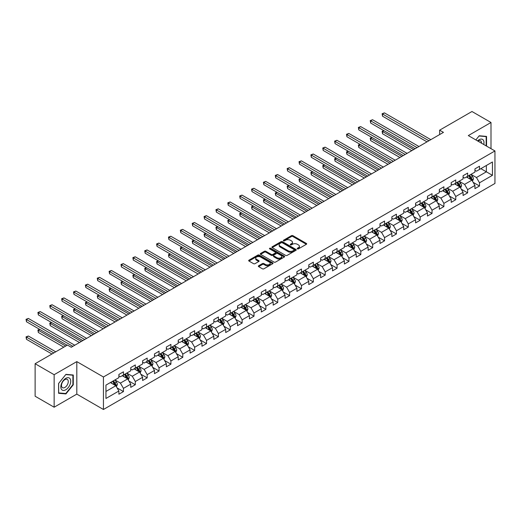 <?xml version="1.0" encoding="UTF-8"?>
<svg xmlns="http://www.w3.org/2000/svg" width="521" height="521" viewBox="0 0 521 521"><rect width="100%" height="100%" fill="white"/><g stroke="black" fill="none" stroke-linecap="round" stroke-linejoin="round"><path stroke-width="0.78" d="M297.387 248.875A0.742 0.43 0 0 0 298.435 248.875L306.368 244.29A1.055 0.612 0 0 0 306.68 243.861A1.055 0.612 0 0 0 306.368 243.431L292.926 235.668A1.055 0.612 0 0 0 291.434 235.668L283.502 240.253A0.742 0.43 0 0 0 284.544 240.852L285.573 240.259A3.38 1.954 0 0 1 290.353 240.259L291.473 240.904A3.38 1.954 0 0 1 292.463 242.285A3.38 1.954 0 0 1 291.473 243.665L290.444 244.258A0.742 0.43 0 0 0 291.493 244.863L292.515 244.271A3.38 1.954 0 0 1 297.296 244.271L298.416 244.916A3.38 1.954 0 0 1 299.406 246.296A3.38 1.954 0 0 1 298.416 247.677L297.387 248.27A0.742 0.43 0 0 0 297.387 248.875L297.387 248.27M258.65 265.762A1.055 0.612 0 0 0 258.344 266.192A1.055 0.612 0 0 0 258.65 266.628L262.421 268.803A1.055 0.612 0 0 0 263.913 268.803L272.73 263.717A1.055 0.612 0 0 0 273.037 263.281A1.055 0.612 0 0 0 272.73 262.851L259.289 255.095A1.055 0.612 0 0 0 257.791 255.095L248.979 260.181A1.055 0.612 0 0 0 248.673 260.611A1.055 0.612 0 0 0 248.979 261.041L253.538 263.672A1.055 0.612 0 0 0 255.03 263.672L258.8 261.496A1.055 0.612 0 0 0 259.106 261.06A1.055 0.612 0 0 0 258.8 260.63L256.54 259.328A2.826 1.628 0 0 1 255.713 258.175A2.826 1.628 0 0 1 257.459 256.671A2.826 1.628 0 0 1 260.539 257.022L269.383 262.128A2.826 1.628 0 0 1 270.21 263.281A2.826 1.628 0 0 1 268.471 264.792A2.826 1.628 0 0 1 265.391 264.44L263.913 263.587A1.055 0.612 0 0 0 262.421 263.587L258.65 265.762L258.65 266.628M76.808 361.613L54.138 374.703L35.122 363.723L35.122 396.227L54.138 407.207L76.808 394.117L103.438 409.493L103.438 376.989L76.808 361.613L76.808 394.117M490.997 148.667L490.997 122.487L468.32 135.577L494.95 150.953L103.438 376.989M490.997 122.487L471.974 111.507L439.639 130.172L439.639 134.568M35.122 363.723L67.45 345.052L71.26 347.253L443.443 132.373L439.639 130.172M285.645 255.394A1.055 0.612 0 0 0 287.143 255.394L295.954 250.308A1.055 0.612 0 0 0 296.26 249.878A1.055 0.612 0 0 0 295.954 249.442L282.512 241.685A1.055 0.612 0 0 0 281.014 241.685L272.203 246.772A1.055 0.612 0 0 0 271.897 247.201A1.055 0.612 0 0 0 272.203 247.631L285.645 255.394M269.924 249.031A0.742 0.43 0 0 1 270.673 249.136L284.329 257.016L275.531 262.096A1.055 0.612 0 0 1 274.033 262.096L260.591 254.339L264.362 252.177L264.362 251.298L260.591 253.473A1.055 0.612 0 0 0 260.285 253.909A1.055 0.612 0 0 0 260.591 254.339L260.591 253.473M264.362 252.177A1.055 0.612 0 0 1 265.86 252.177L265.86 251.298A1.055 0.612 0 0 0 264.362 251.298M265.86 251.298L271.311 254.443A1.055 0.612 0 0 0 272.802 254.443L275.303 252.998A1.055 0.612 0 0 0 275.616 252.568A1.055 0.612 0 0 0 275.303 252.138L269.631 248.862A0.742 0.43 0 0 1 270.673 248.256L284.342 256.15A1.055 0.612 0 0 1 284.648 256.579A1.055 0.612 0 0 1 284.342 257.009L284.342 256.15M103.438 409.493L494.95 183.457L494.95 150.953M117.095 387.904L123.451 391.571L123.451 388.366L130.751 384.146L130.751 387.357L135.317 384.719L135.317 381.515L142.624 377.295L142.624 380.499L147.183 377.868L147.183 374.658L154.49 370.444L154.49 373.648L159.055 371.017L159.055 367.806L166.355 363.593L166.355 366.797L170.921 364.159L170.921 360.955L178.228 356.742L178.228 359.946L182.793 357.308L182.793 354.104L190.093 349.884L190.093 353.095L194.659 350.457L194.659 347.253L201.966 343.033L201.966 346.244L206.531 343.606L206.531 340.402L213.831 336.182L213.831 339.386L218.397 336.755L218.397 333.544L225.704 329.331L225.704 332.535L230.262 329.904L230.262 326.693L237.569 322.479L237.569 325.684L242.135 323.046L242.135 319.842L249.435 315.628L249.435 318.832L254.001 316.195L254.001 312.991L261.308 308.771L261.308 311.981L265.873 309.344L265.873 306.14L273.173 301.92L273.173 305.13L277.739 302.493L277.739 299.288L285.046 295.068L285.046 298.272L289.611 295.641L289.611 292.431L296.911 288.217L296.911 291.421L301.477 288.79L301.477 285.58L308.784 281.366L308.784 284.57L313.342 281.933L313.342 278.728L320.649 274.515L320.649 277.719L325.215 275.081L325.215 271.877L332.515 267.657L332.515 270.868L337.08 268.23L337.08 265.026L344.388 260.806L344.388 264.017L348.953 261.379L348.953 258.175L356.253 253.955L356.253 257.159L360.819 254.528L360.819 251.317L368.126 247.104L368.126 250.308L372.691 247.677L372.691 244.466L379.991 240.253L379.991 243.457L384.557 240.819L384.557 237.615L391.864 233.401L391.864 236.606L396.422 233.968L396.422 230.764L403.729 226.544L403.729 229.754L408.295 227.117L408.295 223.913L415.595 219.693L415.595 222.903L420.16 220.266L420.16 217.062L427.467 212.842L427.467 216.046L432.033 213.415L432.033 210.204L439.333 205.99L439.333 209.195L443.899 206.563L443.899 203.353L451.206 199.139L451.206 202.343L455.771 199.706L455.771 196.502L463.071 192.288L463.071 195.492L467.637 192.855L467.637 189.651L474.944 185.43L474.944 188.641L479.509 186.004L479.509 182.799L492.436 175.33L492.436 161.979L486.353 165.489L486.353 171.813L492.436 175.33M123.451 391.571L118.886 394.208L118.886 390.997L105.952 398.467L105.952 385.117L118.886 377.647L118.886 374.443L123.451 371.805L123.451 375.009L130.751 370.796L130.751 367.592L135.317 364.954L135.317 368.158L142.624 363.945L142.624 360.734L147.183 358.103L147.183 361.307L154.49 357.093L154.49 353.883L159.055 351.245L159.055 354.456L166.355 350.236L166.355 347.032L170.921 344.394L170.921 347.605L178.228 343.385L178.228 340.18L182.793 337.543L182.793 340.754L190.093 336.533L190.093 333.329L194.659 330.692L194.659 333.896L201.966 329.682L201.966 326.472L206.531 323.841L206.531 327.045L213.831 322.831L213.831 319.62L218.397 316.989L218.397 320.194L225.704 315.98L225.704 312.769L230.262 310.132L230.262 313.342L237.569 309.122L237.569 305.918L242.135 303.281L242.135 306.491L249.435 302.271L249.435 299.067L254.001 296.429L254.001 299.634L261.308 295.42L261.308 292.216L265.873 289.578L265.873 292.782L273.173 288.569L273.173 285.358L277.739 282.727L277.739 285.931L285.046 281.718L285.046 278.507L289.611 275.876L289.611 279.08L296.911 274.86L296.911 271.656L301.477 269.018L301.477 272.229L308.784 268.009L308.784 264.805L313.342 262.167L313.342 265.378L320.649 261.158L320.649 257.954L325.215 255.316L325.215 258.52L332.515 254.307L332.515 251.102L337.08 248.465L337.08 251.669L344.388 247.455L344.388 244.245L348.953 241.614L348.953 244.818L356.253 240.604L356.253 237.394L360.819 234.763L360.819 237.967L368.126 233.747L368.126 230.542L372.691 227.905L372.691 231.116L379.991 226.895L379.991 223.691L384.557 221.054L384.557 224.264L391.864 220.044L391.864 216.84L396.422 214.203L396.422 217.407L403.729 213.193L403.729 209.989L408.295 207.351L408.295 210.556L415.595 206.342L415.595 203.131L420.16 200.5L420.16 203.704L427.467 199.491L427.467 196.28L432.033 193.649L432.033 196.853L439.333 192.633L439.333 189.429L443.899 186.792L443.899 190.002L451.206 185.782L451.206 182.578L455.771 179.94L455.771 183.151L463.071 178.931L463.071 175.727L467.637 173.089L467.637 176.293L474.944 172.08L474.944 168.876L479.509 166.238L479.509 169.442L492.436 161.979M122.233 375.713L127.71 378.878L120.403 383.091L114.926 379.933M118.886 375.888L120.403 376.768L123.451 375.009M120.403 383.091L123.451 388.366M127.71 378.878L130.751 384.146M134.099 368.861L139.576 372.027L132.275 376.24L126.798 373.082M130.751 369.037L132.275 369.917L135.317 368.158M132.275 376.24L135.317 381.515M139.576 372.027L142.624 377.295M145.971 362.01L151.448 365.175L144.141 369.389L138.664 366.224M142.624 362.186L144.141 363.065L147.183 361.307M144.141 369.389L147.183 374.658M151.448 365.175L154.49 370.444M157.837 355.159L163.314 358.318L156.013 362.538L150.53 359.373M154.49 355.335L156.013 356.214L159.055 354.456M156.013 362.538L159.055 367.806M163.314 358.318L166.355 363.593M169.703 348.308L175.186 351.467L167.879 355.687L162.402 352.522M166.355 348.484L167.879 349.357L170.921 347.605M167.879 355.687L170.921 360.955M175.186 351.467L178.228 356.742M181.575 341.45L187.052 344.615L179.745 348.836L174.268 345.67M178.228 341.626L179.745 342.505L182.793 340.754M179.745 348.836L182.793 354.104M187.052 344.615L190.093 349.884M193.441 334.599L198.918 337.764L191.617 341.978L186.14 338.819M190.093 334.775L191.617 335.654L194.659 333.896M191.617 341.978L194.659 347.253M198.918 337.764L201.966 343.033M205.313 327.748L210.79 330.913L203.483 335.127L198.006 331.968M201.966 327.924L203.483 328.803L206.531 327.045M203.483 335.127L206.531 340.402M210.79 330.913L213.831 336.182M217.179 320.897L222.656 324.062L215.355 328.276L209.878 325.111M213.831 321.073L215.355 321.952L218.397 320.194M215.355 328.276L218.397 333.544M222.656 324.062L225.704 329.331M229.051 314.046L234.528 317.204L227.221 321.424L221.744 318.259M225.704 314.222L227.221 315.101L230.262 313.342M227.221 321.424L230.262 326.693M234.528 317.204L237.569 322.479M240.917 307.195L246.394 310.353L239.093 314.573L233.61 311.408M237.569 307.37L239.093 308.243L242.135 306.491M239.093 314.573L242.135 319.842M246.394 310.353L249.435 315.628M252.783 300.337L258.266 303.502L250.959 307.722L245.482 304.557M249.435 300.513L250.959 301.392L254.001 299.634M250.959 307.722L254.001 312.991M258.266 303.502L261.308 308.771M264.655 293.486L270.132 296.651L262.825 300.864L257.348 297.706M261.308 293.662L262.825 294.541L265.873 292.782M262.825 300.864L265.873 306.14M270.132 296.651L273.173 301.92M276.521 286.635L281.998 289.8L274.697 294.013L269.22 290.855M273.173 286.81L274.697 287.69L277.739 285.931M274.697 294.013L277.739 299.288M281.998 289.8L285.046 295.068M288.393 279.784L293.87 282.949L286.563 287.162L281.086 283.997M285.046 279.959L286.563 280.839L289.611 279.08M286.563 287.162L289.611 292.431M293.87 282.949L296.911 288.217M300.259 272.932L305.736 276.091L298.435 280.311L292.958 277.146M296.911 273.108L298.435 273.987L301.477 272.229M298.435 280.311L301.477 285.58M305.736 276.091L308.784 281.366M312.131 266.081L317.608 269.24L310.301 273.46L304.824 270.295M308.784 266.257L310.301 267.13L313.342 265.378M310.301 273.46L313.342 278.728M317.608 269.24L320.649 274.515M323.997 259.224L329.474 262.389L322.173 266.609L316.69 263.444M320.649 259.399L322.173 260.279L325.215 258.52M322.173 266.609L325.215 271.877M329.474 262.389L332.515 267.657M335.863 252.372L341.346 255.537L334.039 259.751L328.562 256.592M332.515 252.548L334.039 253.427L337.08 251.669M334.039 259.751L337.08 265.026M341.346 255.537L344.388 260.806M347.735 245.521L353.212 248.686L345.905 252.9L340.428 249.741M344.388 245.697L345.905 246.576L348.953 244.818M345.905 252.9L348.953 258.175M353.212 248.686L356.253 253.955M359.601 238.67L365.078 241.835L357.777 246.049L352.3 242.884M356.253 238.846L357.777 239.725L360.819 237.967M357.777 246.049L360.819 251.317M365.078 241.835L368.126 247.104M371.473 231.819L376.95 234.978L369.643 239.198L364.166 236.033M368.126 231.995L369.643 232.874L372.691 231.116M369.643 239.198L372.691 244.466M376.95 234.978L379.991 240.253M383.339 224.968L388.816 228.126L381.515 232.346L376.038 229.181M379.991 225.144L381.515 226.016L384.557 224.264M381.515 232.346L384.557 237.615M388.816 228.126L391.864 233.401M395.211 218.11L400.688 221.275L393.381 225.489L387.904 222.33M391.864 218.286L393.381 219.165L396.422 217.407M393.381 225.489L396.422 230.764M400.688 221.275L403.729 226.544M407.077 211.259L412.554 214.424L405.253 218.638L399.77 215.479M403.729 211.435L405.253 212.314L408.295 210.556M405.253 218.638L408.295 223.913M412.554 214.424L415.595 219.693M418.943 204.408L424.426 207.573L417.119 211.786L411.642 208.628M415.595 204.584L417.119 205.463L420.16 203.704M417.119 211.786L420.16 217.062M424.426 207.573L427.467 212.842M430.815 197.557L436.292 200.715L428.985 204.935L423.508 201.77M427.467 197.733L428.985 198.612L432.033 196.853M428.985 204.935L432.033 210.204M436.292 200.715L439.333 205.99M442.681 190.706L448.158 193.864L440.857 198.084L435.38 194.919M439.333 190.881L440.857 191.761L443.899 190.002M440.857 198.084L443.899 203.353M448.158 193.864L451.206 199.139M454.553 183.854L460.03 187.013L452.723 191.233L447.246 188.068M451.206 184.03L452.723 184.903L455.771 183.151M452.723 191.233L455.771 196.502M460.03 187.013L463.071 192.288M466.419 176.997L471.896 180.162L464.595 184.375L459.118 181.217M463.071 177.173L464.595 178.052L467.637 176.293M464.595 184.375L467.637 189.651M471.896 180.162L474.944 185.43M480.876 168.654L486.353 171.813L476.461 177.524L470.984 174.366M474.944 170.321L476.461 171.201L479.509 169.442M476.461 177.524L479.509 182.799M54.138 374.703L54.138 407.207M105.952 391.44L115.838 385.729L110.361 382.564M115.838 385.729L118.886 390.997M473.153 182.337L479.509 186.004M461.287 189.188L467.637 192.855M449.415 196.039L455.771 199.706M437.549 202.89L443.899 206.563M425.677 209.748L432.033 213.415M413.811 216.599L420.16 220.266M401.938 223.45L408.295 227.117M390.073 230.302L396.422 233.968M378.207 237.153L384.557 240.819M366.335 244.004L372.691 247.677M354.469 250.861L360.819 254.528M342.597 257.713L348.953 261.379M330.731 264.564L337.08 268.23M318.859 271.415L325.215 275.081M306.993 278.266L313.342 281.933M295.127 285.117L301.477 288.79M283.255 291.975L289.611 295.641M271.389 298.826L277.739 302.493M259.517 305.677L265.873 309.344M247.651 312.528L254.001 316.195M235.779 319.38L242.135 323.046M223.913 326.231L230.262 329.904M212.047 333.088L218.397 336.755M200.175 339.939L206.531 343.606M188.309 346.791L194.659 350.457M176.437 353.642L182.793 357.308M164.571 360.493L170.921 364.159M152.699 367.344L159.055 371.017M140.833 374.202L147.183 377.868M128.967 381.053L135.317 384.719M486.542 146.095L486.542 136.417L479.203 135.76L475.855 139.928L479.046 135.974L486.165 136.613L486.165 145.88M58.586 393.283L65.933 393.935L73.272 384.804L73.272 375.016L65.933 374.358L58.586 383.495L58.586 393.283M72.894 384.583L73.272 384.804M65.158 393.492L65.933 393.935M297.686 248.979L298.416 248.556A3.38 1.954 0 0 0 299.406 247.175L299.406 246.296M292.463 242.285L292.463 243.164A3.38 1.954 0 0 1 291.473 244.544L290.738 244.968M306.355 244.297L292.926 236.547A1.055 0.612 0 0 0 291.434 236.547L283.795 240.956M295.941 250.314L282.512 242.565A1.055 0.612 0 0 0 281.014 242.565L272.216 247.638M294.085 250.178A0.742 0.43 0 0 0 294.085 249.572L282.284 242.76A0.742 0.43 0 0 0 281.242 242.76L280.161 243.385A3.38 1.954 0 0 0 279.171 244.766A3.38 1.954 0 0 0 280.161 246.146L288.224 250.803A3.38 1.954 0 0 0 293.004 250.803L294.085 250.178L294.085 251.057A0.742 0.43 0 0 0 294.3 250.751L294.3 249.878M279.171 244.766L279.171 245.645A3.38 1.954 0 0 0 280.161 247.026L280.161 246.146M294.085 251.057L293.004 251.682A3.38 1.954 0 0 1 288.224 251.682L280.161 247.026M265.86 252.177L271.311 255.323A1.055 0.612 0 0 0 272.802 255.323L275.303 253.877A1.055 0.612 0 0 0 275.616 253.447L275.616 252.568M276.964 257.713A2.826 1.628 0 0 0 280.044 258.064A2.826 1.628 0 0 0 281.789 256.56A2.826 1.628 0 0 0 280.962 255.407L277.843 253.603A1.055 0.612 0 0 0 276.351 253.603L273.851 255.049A1.055 0.612 0 0 0 273.538 255.479A1.055 0.612 0 0 0 273.851 255.909L276.964 257.713L276.964 258.592A2.826 1.628 0 0 0 280.044 258.944A2.826 1.628 0 0 0 281.789 257.439L281.789 256.56M273.538 255.479L273.538 256.358A1.055 0.612 0 0 0 273.851 256.788L273.851 255.909M276.964 258.592L273.851 256.788M270.21 263.281L270.21 264.16A2.826 1.628 0 0 1 268.471 265.671A2.826 1.628 0 0 1 265.391 265.313L263.913 264.466A1.055 0.612 0 0 0 262.421 264.466L258.663 266.635M255.713 258.175L255.713 259.054A2.826 1.628 0 0 0 256.54 260.207L256.54 259.328M258.787 261.503L256.54 260.207M272.711 263.724L259.289 255.967A1.055 0.612 0 0 0 257.791 255.967L248.992 261.047M472.501 181.204L473.407 178.924A2.852 1.648 -120 0 0 472.495 176.495L470.925 174.398M468.184 178.019L467.122 176.593M383.97 130.712L382.525 131.553L382.525 133.747L411.792 150.647M468.568 175.759L470.137 177.856A2.852 1.648 60 0 1 470.951 179.569L471.863 179.042A2.852 1.648 -120 0 0 471.049 177.329L469.48 175.232M468.763 175.649L470.509 177.974A1.452 0.84 60 0 1 470.769 178.41L471.863 179.042M382.525 133.747L382.108 131.312L413.694 149.547M382.108 131.312L383.801 130.621M428.913 140.761L382.525 113.982L384.426 112.881L430.815 139.661M427.012 141.862L382.525 116.176L382.525 113.982L382.108 113.741L384.426 112.881M382.525 116.176L382.108 113.741M485.689 136.339L486.165 136.613M483.755 144.486A6.994 4.038 120 0 0 482.544 139.407A6.994 4.038 120 0 0 477.536 140.898M481.528 143.203A4.787 2.761 120 0 0 480.544 140.794A4.787 2.761 120 0 0 477.965 141.145M65.776 389.773A6.994 4.038 120 0 0 70.726 381.203A6.994 4.038 120 0 0 65.776 378.35A6.994 4.038 120 0 0 60.833 386.914A6.994 4.038 120 0 0 65.776 389.773M64.878 387.448A4.787 2.761 120 0 0 68.004 383.228A4.787 2.761 120 0 0 67.274 379.392A4.787 2.761 120 0 0 64.878 379.633A4.787 2.761 120 0 0 61.752 383.853A4.787 2.761 120 0 0 62.487 387.689A4.787 2.761 120 0 0 64.878 387.448M58.665 383.423L65.776 374.573L72.894 375.211L72.894 384.693L65.776 393.544L58.665 392.912L58.652 383.417M72.419 374.938L72.894 375.211M460.629 188.055L461.534 185.776A2.852 1.648 -120 0 0 460.623 183.346L459.053 181.249M456.318 184.87L455.25 183.444M372.105 137.57L370.659 138.404L370.659 140.598L399.926 157.498M456.696 182.61L458.265 184.708A2.852 1.648 60 0 1 459.086 186.427L459.997 185.899A2.852 1.648 -120 0 0 459.177 184.18L457.607 182.083M456.897 182.5L458.636 184.825A1.452 0.84 60 0 1 458.903 185.268L459.997 185.899M370.659 140.598L370.236 138.163L401.828 156.398M370.236 138.163L371.935 137.472M448.763 194.906L449.669 192.627A2.852 1.648 -120 0 0 448.757 190.198L447.187 188.101M444.452 191.721L443.384 190.302M360.232 144.421L358.787 145.255L358.787 147.45L388.054 164.349M444.83 189.468L446.399 191.559A2.852 1.648 60 0 1 447.213 193.278L448.125 192.75A2.852 1.648 -120 0 0 447.311 191.031L445.742 188.941M445.025 189.351L446.771 191.676A1.452 0.84 60 0 1 447.031 192.119L448.125 192.75M358.787 147.45L358.37 145.014L389.955 163.249M358.37 145.014L360.07 144.324M417.041 147.612L370.659 120.833L372.561 119.732L418.943 146.518M415.139 148.713L370.659 123.028L370.659 120.833L370.236 120.592L372.561 119.732M370.659 123.028L370.236 120.592M405.175 154.463L358.787 127.684L360.688 126.583L407.077 153.369M403.274 155.564L358.787 129.879L358.787 127.684L358.37 127.443L360.688 126.583M358.787 129.879L358.37 127.443M436.891 201.757L437.796 199.478A2.852 1.648 -120 0 0 436.891 197.049L435.315 194.958M432.58 198.573L431.512 197.153M348.367 151.272L346.921 152.106L346.921 154.301L376.188 171.201M432.958 196.319L434.527 198.416A2.852 1.648 60 0 1 435.348 200.129L436.259 199.602A2.852 1.648 -120 0 0 435.445 197.889L433.869 195.792M433.159 196.202L434.898 198.527A1.452 0.84 60 0 1 435.165 198.97L436.259 199.602M346.921 154.301L346.504 151.865L378.09 170.1M346.504 151.865L348.197 151.175M425.025 208.615L425.931 206.329A2.852 1.648 -120 0 0 425.019 203.906L423.449 201.809M420.714 205.43L419.646 204.004M336.494 158.124L335.049 158.957L335.049 161.158L364.322 178.052M421.092 203.17L422.661 205.267A2.852 1.648 60 0 1 423.475 206.98L424.387 206.453A2.852 1.648 -120 0 0 423.573 204.74L422.003 202.643M421.287 203.053L423.032 205.378A1.452 0.84 60 0 1 423.293 205.821L424.387 206.453M335.049 161.158L334.632 158.716L366.224 176.958M334.632 158.716L336.332 158.026M413.153 215.466L414.058 213.187A2.852 1.648 -120 0 0 413.153 210.758L411.583 208.66M408.842 212.281L407.774 210.855M324.629 164.975L323.183 165.815L323.183 168.009L352.45 184.903M409.219 210.022L410.795 212.119A2.852 1.648 60 0 1 411.61 213.831L412.521 213.304A2.852 1.648 -120 0 0 411.707 211.591L410.138 209.494M409.421 209.904L411.16 212.229A1.452 0.84 60 0 1 411.427 212.672L412.521 213.304M323.183 168.009L322.766 165.567L354.352 183.809M322.766 165.567L324.459 164.883M393.309 161.315L346.921 134.535L348.823 133.441L395.211 160.221M391.401 162.415L346.921 136.73L346.921 134.535L346.504 134.294L348.823 133.441M346.921 136.73L346.504 134.294M381.437 168.172L335.049 141.386L336.95 140.292L383.339 167.072M379.535 169.266L335.049 143.588L335.049 141.386L334.632 141.145L336.95 140.292M335.049 143.588L334.632 141.145M369.571 175.023L323.183 148.244L325.084 147.143L371.473 173.923M367.67 176.118L323.183 150.439L323.183 148.244L322.766 148.003L325.084 147.143M323.183 150.439L322.766 148.003M357.699 181.875L311.317 155.095L313.219 153.995L359.601 180.774M355.797 182.975L311.317 157.29L311.317 155.095L310.894 154.854L313.219 153.995M311.317 157.29L310.894 154.854M345.833 188.726L299.445 161.946L301.346 160.846L347.735 187.632M343.932 189.826L299.445 164.141L299.445 161.946L299.028 161.705L301.346 160.846M299.445 164.141L299.028 161.705M333.961 195.577L287.579 168.797L289.481 167.697L335.863 194.483M332.059 196.678L287.579 170.992L287.579 168.797L287.156 168.557L289.481 167.697M287.579 170.992L287.156 168.557M322.095 202.435L275.707 175.649L277.608 174.555L323.997 201.334M320.194 203.529L275.707 177.85L275.707 175.649L275.29 175.408L277.608 174.555M275.707 177.85L275.29 175.408M310.229 209.286L263.841 182.5L265.743 181.406L312.131 208.185M308.321 210.38L263.841 184.701L263.841 182.5L263.424 182.259L265.743 181.406M263.841 184.701L263.424 182.259M298.357 216.137L251.969 189.357L253.87 188.257L300.259 215.036M296.456 217.231L251.969 191.552L251.969 189.357L251.552 189.116L253.87 188.257M251.969 191.552L251.552 189.116M286.491 222.988L240.103 196.209L242.005 195.108L288.393 221.887M284.59 224.089L240.103 198.403L240.103 196.209L239.686 195.968L242.005 195.108M240.103 198.403L239.686 195.968M274.619 229.839L228.237 203.06L230.139 201.959L276.521 228.745M272.717 230.94L228.237 205.254L228.237 203.06L227.814 202.819L230.139 201.959M228.237 205.254L227.814 202.819M262.753 236.69L216.365 209.911L218.266 208.817L264.655 235.596M260.852 237.791L216.365 212.106L216.365 209.911L215.948 209.67L218.266 208.817M216.365 212.106L215.948 209.67M250.881 243.548L204.499 216.762L206.401 215.668L252.783 242.447M248.979 244.642L204.499 218.963L204.499 216.762L204.076 216.521L206.401 215.668M204.499 218.963L204.076 216.521M239.015 250.399L192.627 223.613L194.528 222.519L240.917 249.299M237.114 251.493L192.627 225.814L192.627 223.613L192.21 223.372L194.528 222.519M192.627 225.814L192.21 223.372M227.143 257.25L180.761 230.471L182.663 229.37L229.051 256.15M225.241 258.344L180.761 232.666L180.761 230.471L180.344 230.23L182.663 229.37M180.761 232.666L180.344 230.23M215.277 264.101L168.889 237.322L170.79 236.221L217.179 263.001M213.376 265.202L168.889 239.517L168.889 237.322L168.472 237.081L170.79 236.221M168.889 239.517L168.472 237.081M203.411 270.953L157.023 244.173L158.925 243.073L205.313 269.858M201.51 272.053L157.023 246.368L157.023 244.173L156.606 243.932L158.925 243.073M157.023 246.368L156.606 243.932M191.539 277.804L145.157 251.024L147.059 249.93L193.441 276.71M189.637 278.904L145.157 253.219L145.157 251.024L144.734 250.783L147.059 249.93M145.157 253.219L144.734 250.783M179.673 284.661L133.285 257.875L135.186 256.781L181.575 283.561M177.772 285.755L133.285 260.077L133.285 257.875L132.868 257.635L135.186 256.781M133.285 260.077L132.868 257.635M401.287 222.317L402.192 220.038A2.852 1.648 -120 0 0 401.281 217.609L399.711 215.512M396.976 219.133L395.908 217.706M312.763 171.832L311.317 172.666L311.317 174.861L340.584 191.761M397.354 216.873L398.923 218.97A2.852 1.648 60 0 1 399.737 220.683L400.656 220.155A2.852 1.648 -120 0 0 399.835 218.442L398.265 216.345M397.549 216.762L399.294 219.087A1.452 0.84 60 0 1 399.561 219.523L400.656 220.155M311.317 174.861L310.894 172.425L342.486 190.66M310.894 172.425L312.593 171.735M389.421 229.168L390.327 226.889A2.852 1.648 -120 0 0 389.415 224.46L387.845 222.363M385.104 225.984L384.042 224.564M300.891 178.683L299.445 179.517L299.445 181.712L328.712 198.612M385.488 223.724L387.057 225.821A2.852 1.648 60 0 1 387.871 227.54L388.783 227.013A2.852 1.648 -120 0 0 387.969 225.293L386.4 223.196M385.683 223.613L387.429 225.938A1.452 0.84 60 0 1 387.689 226.381L388.783 227.013M299.445 181.712L299.028 179.276L330.614 197.511M299.028 179.276L300.721 178.586M377.549 236.02L378.454 233.74A2.852 1.648 -120 0 0 377.543 231.311L375.973 229.214M373.238 232.835L372.17 231.415M289.025 185.535L287.579 186.368L287.579 188.563L316.846 205.463M373.616 230.582L375.185 232.672A2.852 1.648 60 0 1 376.006 234.391L376.917 233.864A2.852 1.648 -120 0 0 376.097 232.145L374.527 230.054M373.817 230.464L375.556 232.789A1.452 0.84 60 0 1 375.823 233.232L376.917 233.864M287.579 188.563L287.156 186.127L318.748 204.362M287.156 186.127L288.855 185.437M365.683 242.871L366.589 240.591A2.852 1.648 -120 0 0 365.677 238.162L364.107 236.072M361.372 239.686L360.304 238.266M277.152 192.386L275.707 193.219L275.707 195.414L304.974 212.314M361.75 237.433L363.319 239.53A2.852 1.648 60 0 1 364.133 241.243L365.045 240.715A2.852 1.648 -120 0 0 364.231 239.002L362.662 236.905M361.945 237.315L363.691 239.64A1.452 0.84 60 0 1 363.951 240.083L365.045 240.715M275.707 195.414L275.29 192.978L306.876 211.213M275.29 192.978L276.99 192.288M353.811 249.728L354.716 247.442A2.852 1.648 -120 0 0 353.811 245.02L352.235 242.923M349.5 246.544L348.432 245.117M265.287 199.237L263.841 200.071L263.841 202.272L293.108 219.165M349.878 244.284L351.447 246.381A2.852 1.648 60 0 1 352.268 248.094L353.179 247.566A2.852 1.648 -120 0 0 352.365 245.853L350.789 243.756M350.079 244.167L351.818 246.492A1.452 0.84 60 0 1 352.085 246.934L353.179 247.566M263.841 202.272L263.424 199.83L295.01 218.071M263.424 199.83L265.117 199.139M341.945 256.579L342.851 254.3A2.852 1.648 -120 0 0 341.939 251.871L340.369 249.774M337.634 253.395L336.566 251.969M253.414 206.088L251.969 206.928L251.969 209.123L281.242 226.016M338.012 251.135L339.581 253.232A2.852 1.648 60 0 1 340.395 254.945L341.307 254.417A2.852 1.648 -120 0 0 340.493 252.705L338.924 250.608M338.207 251.018L339.952 253.349A1.452 0.84 60 0 1 340.213 253.786L341.307 254.417M251.969 209.123L251.552 206.681L283.144 224.922M251.552 206.681L253.252 205.997M330.073 263.431L330.978 261.151A2.852 1.648 -120 0 0 330.073 258.722L328.504 256.625M325.762 260.246L324.694 258.82M241.549 212.946L240.103 213.779L240.103 215.974L269.37 232.874M326.139 257.986L327.716 260.083A2.852 1.648 60 0 1 328.53 261.796L329.441 261.268A2.852 1.648 -120 0 0 328.627 259.556L327.058 257.459M326.341 257.875L328.08 260.2A1.452 0.84 60 0 1 328.347 260.637L329.441 261.268M240.103 215.974L239.686 213.538L271.272 231.773M239.686 213.538L241.379 212.848M318.207 270.282L319.113 268.002A2.852 1.648 -120 0 0 318.201 265.573L316.631 263.476M313.896 267.097L312.828 265.677M229.683 219.797L228.237 220.63L228.237 222.825L257.504 239.725M314.274 264.837L315.843 266.934A2.852 1.648 60 0 1 316.657 268.654L317.576 268.126A2.852 1.648 -120 0 0 316.755 266.407L315.185 264.31M314.469 264.727L316.214 267.052A1.452 0.84 60 0 1 316.475 267.494L317.576 268.126M228.237 222.825L227.814 220.39L259.406 238.625M227.814 220.39L229.514 219.699M306.341 277.133L307.247 274.854A2.852 1.648 -120 0 0 306.335 272.424L304.765 270.327M302.024 273.948L300.962 272.529M217.811 226.648L216.365 227.482L216.365 229.676L245.632 246.576M302.408 271.695L303.977 273.785A2.852 1.648 60 0 1 304.792 275.505L305.703 274.977A2.852 1.648 -120 0 0 304.889 273.258L303.32 271.167M302.603 271.578L304.349 273.903A1.452 0.84 60 0 1 304.609 274.346L305.703 274.977M216.365 229.676L215.948 227.241L247.534 245.476M215.948 227.241L217.641 226.55M294.469 283.984L295.374 281.705A2.852 1.648 -120 0 0 294.463 279.282L292.893 277.185M290.158 280.806L289.09 279.38M205.945 233.499L204.499 234.333L204.499 236.527L233.766 253.427M290.536 278.546L292.105 280.643A2.852 1.648 60 0 1 292.926 282.356L293.837 281.828A2.852 1.648 -120 0 0 293.017 280.116L291.447 278.019M290.738 278.429L292.476 280.754A1.452 0.84 60 0 1 292.743 281.197L293.837 281.828M204.499 236.527L204.076 234.092L235.668 252.327M204.076 234.092L205.775 233.401M282.603 290.842L283.509 288.556A2.852 1.648 -120 0 0 282.597 286.133L281.027 284.036M278.292 287.657L277.224 286.231M194.072 240.35L192.627 241.184L192.627 243.385L221.894 260.279M278.67 285.397L280.239 287.494A2.852 1.648 60 0 1 281.053 289.207L281.965 288.68A2.852 1.648 -120 0 0 281.151 286.967L279.582 284.87M278.865 285.28L280.611 287.605A1.452 0.84 60 0 1 280.871 288.048L281.965 288.68M192.627 243.385L192.21 240.943L223.796 259.184M192.21 240.943L193.91 240.253M270.731 297.693L271.636 295.414A2.852 1.648 -120 0 0 270.731 292.984L269.155 290.887M266.42 294.508L265.352 293.082M182.207 247.201L180.761 248.042L180.761 250.236L210.028 267.13M266.798 292.248L268.367 294.345A2.852 1.648 60 0 1 269.188 296.058L270.099 295.531A2.852 1.648 -120 0 0 269.285 293.818L267.709 291.721M266.999 292.131L268.738 294.463A1.452 0.84 60 0 1 269.005 294.899L270.099 295.531M180.761 250.236L180.344 247.794L211.93 266.036M180.344 247.794L182.037 247.11M258.865 304.544L259.771 302.265A2.852 1.648 -120 0 0 258.859 299.835L257.289 297.738M254.554 301.359L253.486 299.933M170.334 254.059L168.889 254.893L168.889 257.087L198.162 273.987M254.932 299.1L256.501 301.197A2.852 1.648 60 0 1 257.315 302.909L258.227 302.382A2.852 1.648 -120 0 0 257.413 300.669L255.844 298.572M255.127 298.989L256.873 301.314A1.452 0.84 60 0 1 257.133 301.75L258.227 302.382M168.889 257.087L168.472 254.652L200.064 272.887M168.472 254.652L170.172 253.961M246.993 311.395L247.898 309.116A2.852 1.648 -120 0 0 246.993 306.687L245.424 304.59M242.682 308.211L241.614 306.791M158.469 260.91L157.023 261.744L157.023 263.939L186.29 280.839M243.06 305.951L244.636 308.048A2.852 1.648 60 0 1 245.45 309.767L246.361 309.24A2.852 1.648 -120 0 0 245.547 307.52L243.978 305.423M243.261 305.84L245 308.165A1.452 0.84 60 0 1 245.267 308.608L246.361 309.24M157.023 263.939L156.606 261.503L188.192 279.738M156.606 261.503L158.299 260.813M235.127 318.246L236.033 315.967A2.852 1.648 -120 0 0 235.121 313.538L233.551 311.441M230.816 315.062L229.748 313.642M146.603 267.761L145.157 268.595L145.157 270.79L174.424 287.69M231.194 312.808L232.763 314.899A2.852 1.648 60 0 1 233.577 316.618L234.496 316.091A2.852 1.648 -120 0 0 233.675 314.378L232.105 312.281M231.389 312.691L233.134 315.016A1.452 0.84 60 0 1 233.395 315.459L234.496 316.091M145.157 270.79L144.734 268.354L176.326 286.589M144.734 268.354L146.434 267.664M223.262 325.097L224.167 322.818A2.852 1.648 -120 0 0 223.255 320.395L221.685 318.298M218.944 321.919L217.882 320.493M134.731 274.613L133.285 275.446L133.285 277.641L162.552 294.541M219.328 319.66L220.897 321.757A2.852 1.648 60 0 1 221.712 323.469L222.623 322.942A2.852 1.648 -120 0 0 221.809 321.229L220.24 319.132M219.523 319.542L221.269 321.867A1.452 0.84 60 0 1 221.529 322.31L222.623 322.942M133.285 277.641L132.868 275.205L164.454 293.447M132.868 275.205L134.561 274.515M211.389 331.955L212.294 329.676A2.852 1.648 -120 0 0 211.383 327.247L209.813 325.15M207.078 328.771L206.01 327.344M122.865 281.464L121.419 282.297L121.419 284.499L150.686 301.392M207.456 326.511L209.025 328.608A2.852 1.648 60 0 1 209.846 330.321L210.758 329.793A2.852 1.648 -120 0 0 209.937 328.08L208.367 325.983M207.658 326.393L209.396 328.718A1.452 0.84 60 0 1 209.663 329.161L210.758 329.793M121.419 284.499L120.996 282.056L152.588 300.298M120.996 282.056L122.696 281.366M199.523 338.806L200.429 336.527A2.852 1.648 -120 0 0 199.517 334.098L197.947 332.001M195.206 335.622L194.144 334.195M110.993 288.315L109.547 289.155L109.547 291.35L138.814 308.243M195.59 333.362L197.159 335.459A2.852 1.648 60 0 1 197.973 337.172L198.885 336.644A2.852 1.648 -120 0 0 198.071 334.931L196.502 332.834M195.785 333.245L197.531 335.576A1.452 0.84 60 0 1 197.791 336.012L198.885 336.644M109.547 291.35L109.13 288.908L140.716 307.149M109.13 288.908L110.83 288.224M187.651 345.657L188.556 343.378A2.852 1.648 -120 0 0 187.651 340.949L186.075 338.852M183.34 342.473L182.272 341.047M99.127 295.173L97.681 296.006L97.681 298.201L126.948 315.101M183.718 340.213L185.287 342.31A2.852 1.648 60 0 1 186.108 344.023L187.019 343.502A2.852 1.648 -120 0 0 186.205 341.783L184.629 339.685M183.92 340.102L185.658 342.427A1.452 0.84 60 0 1 185.925 342.864L187.019 343.502M97.681 298.201L97.264 295.765L128.85 314M97.264 295.765L98.957 295.075M175.785 352.509L176.691 350.229A2.852 1.648 -120 0 0 175.779 347.8L174.209 345.703M171.474 349.324L170.406 347.904M87.254 302.024L85.809 302.857L85.809 305.052L115.082 321.952M171.852 347.064L173.421 349.161A2.852 1.648 60 0 1 174.235 350.88L175.147 350.353A2.852 1.648 -120 0 0 174.333 348.634L172.764 346.537M172.047 346.953L173.793 349.278A1.452 0.84 60 0 1 174.053 349.721L175.147 350.353M85.809 305.052L85.392 302.616L116.984 320.851M85.392 302.616L87.092 301.926M167.801 291.513L121.419 264.727L123.321 263.633L169.703 290.412M165.899 292.607L121.419 266.928L121.419 264.727L120.996 264.486L123.321 263.633M121.419 266.928L120.996 264.486M155.935 298.364L109.547 271.584L111.448 270.484L157.837 297.263M154.034 299.464L109.547 273.779L109.547 271.584L109.13 271.343L111.448 270.484M109.547 273.779L109.13 271.343M144.063 305.215L97.681 278.435L99.583 277.335L145.971 304.114M142.161 306.315L97.681 280.63L97.681 278.435L97.264 278.194L99.583 277.335M97.681 280.63L97.264 278.194M132.197 312.066L85.809 285.287L87.71 284.186L134.099 310.972M130.296 313.167L85.809 287.481L85.809 285.287L85.392 285.046L87.71 284.186M85.809 287.481L85.392 285.046M163.913 359.36L164.818 357.08A2.852 1.648 -120 0 0 163.913 354.651L162.344 352.561M159.602 356.175L158.534 354.755M75.389 308.875L73.943 309.708L73.943 311.903L103.21 328.803M159.98 353.922L161.549 356.012A2.852 1.648 60 0 1 162.37 357.732L163.281 357.204A2.852 1.648 -120 0 0 162.467 355.491L160.898 353.394M160.181 353.805L161.92 356.13A1.452 0.84 60 0 1 162.187 356.572L163.281 357.204M73.943 311.903L73.526 309.467L105.112 327.702M73.526 309.467L75.219 308.777M120.331 318.917L73.943 292.138L75.845 291.044L122.233 317.823M118.43 320.018L73.943 294.332L73.943 292.138L73.526 291.897L75.845 291.044M73.943 294.332L73.526 291.897M152.047 366.211L152.953 363.932A2.852 1.648 -120 0 0 152.041 361.509L150.471 359.412M147.736 363.033L146.668 361.607M63.523 315.726L62.077 316.56L62.077 318.754L91.344 335.654M148.114 360.773L149.683 362.87A2.852 1.648 60 0 1 150.497 364.583L151.416 364.055A2.852 1.648 -120 0 0 150.595 362.342L149.026 360.245M148.309 360.656L150.055 362.981A1.452 0.84 60 0 1 150.315 363.424L151.416 364.055M62.077 318.754L61.654 316.319L93.246 334.56M61.654 316.319L63.354 315.628M108.459 325.775L62.077 298.989L63.979 297.895L110.361 324.674M106.558 326.869L62.077 301.19L62.077 298.989L61.654 298.748L63.979 297.895M62.077 301.19L61.654 298.748M140.182 373.069L141.08 370.789A2.852 1.648 -120 0 0 140.175 368.36L138.606 366.263M135.864 369.884L134.802 368.458M51.651 322.577L50.205 323.411L50.205 325.612L79.472 342.505M136.248 367.624L137.818 369.721A2.852 1.648 60 0 1 138.632 371.434L139.543 370.906A2.852 1.648 -120 0 0 138.729 369.194L137.16 367.097M136.443 367.507L138.189 369.832A1.452 0.84 60 0 1 138.449 370.275L139.543 370.906M50.205 325.612L49.788 323.17L81.374 341.411M49.788 323.17L51.481 322.479M96.593 332.626L50.205 305.847L52.107 304.746L98.495 331.525M94.692 333.72L50.205 308.041L50.205 305.847L49.788 305.599L52.107 304.746M50.205 308.041L49.788 305.599M128.309 379.92L129.215 377.64A2.852 1.648 -120 0 0 128.303 375.211L126.733 373.114M123.998 376.735L122.93 375.309M39.785 329.428L38.339 330.268L38.339 332.463L63.803 347.162M124.376 374.475L125.945 376.572A2.852 1.648 60 0 1 126.766 378.285L127.678 377.758A2.852 1.648 -120 0 0 126.857 376.045L125.287 373.948M124.578 374.358L126.316 376.69A1.452 0.84 60 0 1 126.583 377.126L127.678 377.758M38.339 332.463L37.916 330.021L65.705 346.068M37.916 330.021L39.616 329.337M84.721 339.477L38.339 312.698L40.241 311.597L86.623 338.376M82.819 340.578L38.339 314.892L38.339 312.698L37.916 312.457L40.241 311.597M38.339 314.892L37.916 312.457M116.444 386.771L117.349 384.491A2.852 1.648 -120 0 0 116.437 382.062L114.867 379.965M112.126 383.586L111.064 382.16M55.734 351.818L28.368 336.019L26.467 337.12L26.467 339.314L51.931 354.013M112.51 381.326L114.079 383.423A2.852 1.648 60 0 1 114.894 385.136L115.805 384.615A2.852 1.648 -120 0 0 114.991 382.896L113.422 380.799M112.705 381.216L114.451 383.541A1.452 0.84 60 0 1 114.711 383.977L115.805 384.615M26.467 339.314L26.05 336.879L53.832 352.919M26.05 336.879L28.368 336.019M72.855 346.328L26.467 319.549L28.368 318.448L74.757 345.228M67.15 345.228L26.467 321.744L26.467 319.549L26.05 319.308L28.368 318.448M26.467 321.744L26.05 319.308M298.416 248.556L298.416 247.677M290.444 244.863L290.444 244.258M291.473 244.544L291.473 243.665M283.502 240.852L283.502 240.253M291.434 236.547L291.434 235.668M292.926 236.547L292.926 235.668M306.368 244.29L306.368 243.431M272.203 247.631L272.203 246.772M281.014 242.565L281.014 241.685M282.512 242.565L282.512 241.685M295.954 250.308L295.954 249.442M288.224 251.682L288.224 250.803M293.004 251.682L293.004 250.803M271.311 255.323L271.311 254.443M272.802 255.323L272.802 254.443M275.303 253.877L275.303 252.998M270.673 249.136L270.673 248.256M262.421 264.466L262.421 263.587M263.913 264.466L263.913 263.587M265.391 265.313L265.391 264.44M258.8 261.496L258.8 260.63M248.979 261.041L248.979 260.181M257.791 255.967L257.791 255.095M259.289 255.967L259.289 255.095M272.73 263.717L272.73 262.851M471.616 179.999L473.387 178.977M471.049 177.329L472.495 176.495M469.017 178.501L470.137 177.856M459.75 186.85L461.515 185.828M459.177 184.18L460.623 183.346M457.151 185.352L458.265 184.708M447.878 193.701L449.649 192.685M447.311 191.031L448.757 190.198M445.286 192.203L446.399 191.559M436.012 200.559L437.777 199.536M435.445 197.889L436.891 197.049M433.413 199.055L434.527 198.416M424.14 207.41L425.911 206.388M423.573 204.74L425.019 203.906M421.548 205.912L422.661 205.267M412.274 214.261L414.045 213.239M411.707 211.591L413.153 210.758M409.675 212.763L410.795 212.119M400.402 221.112L402.173 220.09M399.835 218.442L401.281 217.609M397.81 219.615L398.923 218.97M388.536 227.964L390.307 226.941M387.969 225.293L389.415 224.46M385.937 226.466L387.057 225.821M376.67 234.815L378.435 233.799M376.097 232.145L377.543 231.311M374.071 233.317L375.185 232.672M364.798 241.672L366.569 240.65M364.231 239.002L365.677 238.162M362.206 240.168L363.319 239.53M352.932 248.524L354.697 247.501M352.365 245.853L353.811 245.02M350.333 247.026L351.447 246.381M341.06 255.375L342.831 254.352M340.493 252.705L341.939 251.871M338.468 253.877L339.581 253.232M329.194 262.226L330.965 261.203M328.627 259.556L330.073 258.722M326.595 260.728L327.716 260.083M317.322 269.077L319.093 268.055M316.755 266.407L318.201 265.573M314.73 267.579L315.843 266.934M305.456 275.928L307.227 274.912M304.889 273.258L306.335 272.424M302.857 274.43L303.977 273.785M293.59 282.786L295.355 281.763M293.017 280.116L294.463 279.282M290.992 281.281L292.105 280.643M281.718 289.637L283.489 288.614M281.151 286.967L282.597 286.133M279.126 288.139L280.239 287.494M269.852 296.488L271.617 295.466M269.285 293.818L270.731 292.984M267.253 294.99L268.367 294.345M257.98 303.339L259.751 302.317M257.413 300.669L258.859 299.835M255.388 301.841L256.501 301.197M246.114 310.19L247.885 309.168M245.547 307.52L246.993 306.687M243.515 308.692L244.636 308.048M234.242 317.042L236.013 316.026M233.675 314.378L235.121 313.538M231.65 315.544L232.763 314.899M222.376 323.899L224.147 322.877M221.809 321.229L223.255 320.395M219.777 322.395L220.897 321.757M210.51 330.75L212.275 329.728M209.937 328.08L211.383 327.247M207.912 329.252L209.025 328.608M198.638 337.601L200.409 336.579M198.071 334.931L199.517 334.098M196.046 336.104L197.159 335.459M186.772 344.453L188.537 343.43M186.205 341.783L187.651 340.949M184.174 342.955L185.287 342.31M174.9 351.304L176.671 350.281M174.333 348.634L175.779 347.8M172.308 349.806L173.421 349.161M163.034 358.155L164.799 357.139M162.467 355.491L163.913 354.651M160.435 356.657L161.549 356.012M151.162 365.013L152.933 363.99M150.595 362.342L152.041 361.509M148.57 363.508L149.683 362.87M139.296 371.864L141.067 370.841M138.729 369.194L140.175 368.36M136.697 370.366L137.818 369.721M127.43 378.715L129.195 377.692M126.857 376.045L128.303 375.211M124.832 377.217L125.945 376.572M115.558 385.566L117.329 384.544M114.991 382.896L116.437 382.062M112.966 384.068L114.079 383.423"/></g></svg>

